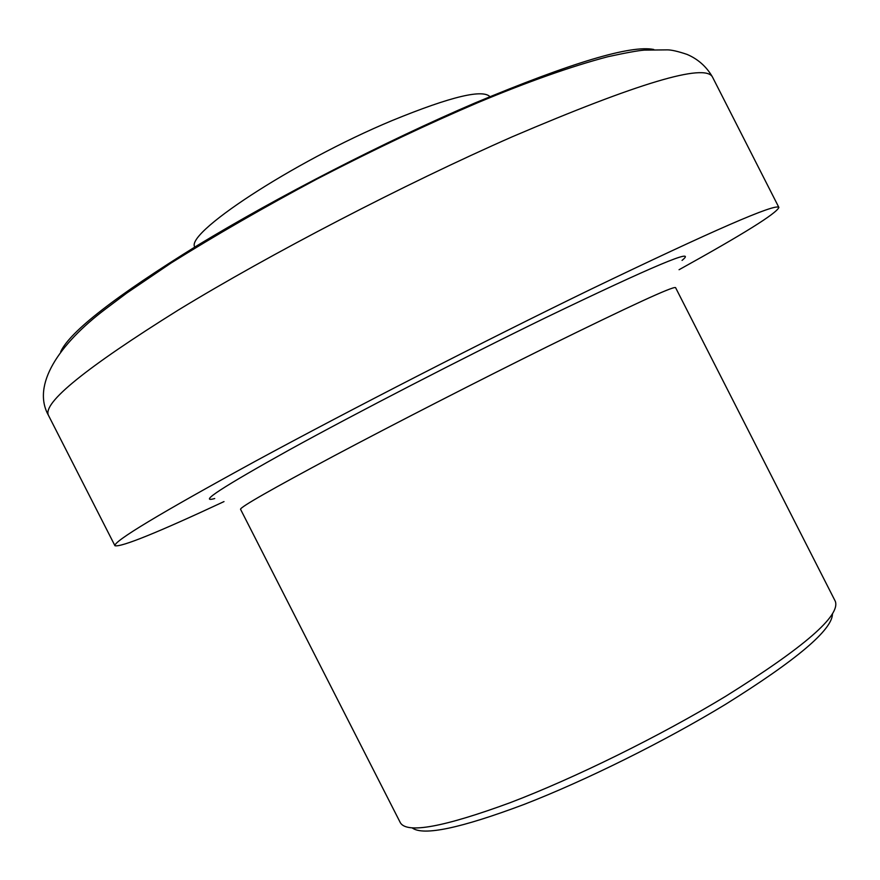 <?xml version="1.0" encoding="UTF-8"?>
<svg xmlns="http://www.w3.org/2000/svg" width="880" height="880" viewBox="0 0 880 880"><rect width="100%" height="100%" fill="white"/><g stroke="black" fill="none" stroke-linecap="round" stroke-linejoin="round"><path stroke-width="1.32" d="M412.28 827.97C423.324 836.11 460.592 828.256 524.095 804.419C585.882 780.45 664.719 741.323 725.637 704.275C796.796 659.89 832.392 629.75 832.458 613.877M835.263 601.205L835.296 601.282C840.675 615.648 804.133 647.317 725.637 696.311C660.22 735.977 574.86 778.052 510.092 802.714C443.74 827.079 407.187 833.8 400.422 822.866L400.378 822.789M400.422 822.866L240.526 509.245C240.548 506.946 271.535 489.258 333.476 456.192C394.35 423.852 479.072 380.446 547.503 346.599C630.234 305.877 672.914 286.209 675.554 287.595L835.296 601.282M195.415 247.72C181.016 235.84 292.16 162.162 392.172 120.538C451.539 96.217 484.308 88.495 490.49 97.361M682.055 260.403C698.665 246.785 653.07 265.947 545.27 317.878C461.637 358.633 356.411 412.951 289.399 449.845C222.376 487.113 197.483 503.338 214.72 498.531M679.063 269.72C743.149 234.234 776.424 213.477 778.888 207.449C776.061 203.005 713.185 230.362 590.282 289.553C484.451 340.967 349.635 410.102 255.145 461.351C159.94 513.403 113.212 541.53 114.961 545.743C121.275 547.294 157.63 532.576 224.004 501.589M653.796 49.489C631.147 44.77 571.472 62.623 474.793 103.048C385.781 141.13 277.849 196.581 197.34 245.509C115.511 296.219 69.96 331.606 60.698 351.692M512.435 136.708C638.154 82.995 704.825 63.074 712.437 76.934C706.431 66.572 697.961 59.059 687.027 54.395C678.073 51.381 671.528 49.874 667.392 49.863L644.248 50.116C637.945 50.611 625.834 52.811 607.926 56.705C571.318 66.363 527.846 81.73 477.477 102.806C427.691 124.146 377.586 147.719 316.943 179.036C263.868 207.405 215.292 235.367 171.237 262.911L126.709 293.106L105.369 309.144C58.762 344.322 31.57 385.066 48.422 415.272C42.515 402.908 85.734 367.884 178.09 310.189C270.072 253.99 404.547 184.129 512.435 136.708M778.888 207.449L712.437 76.934M114.961 545.743L48.422 415.272"/></g></svg>
